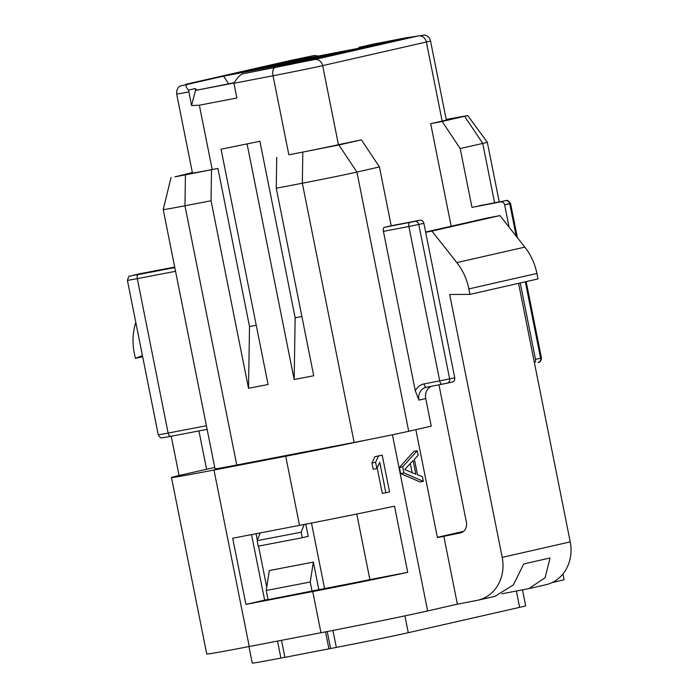<?xml version="1.0" encoding="UTF-8"?>
<svg xmlns="http://www.w3.org/2000/svg" width="698" height="698" viewBox="0 0 698 698"><rect width="100%" height="100%" fill="white"/><g stroke="black" fill="none" stroke-linecap="round" stroke-linejoin="round"><path stroke-width="1.05" d="M385.854 492.744A84.371 1.178 -11.3 0 0 389.554 491.95L382.207 455.183A84.371 1.178 -11.3 0 1 378.508 455.969L375.603 462.294L376.859 468.55L379.756 462.233L385.854 492.744L382.295 493.425L377.19 467.852M376.859 468.55L373.194 469.257L371.947 462.992L374.948 456.658A80.619 1.126 -11.3 0 0 378.744 455.855L382.207 455.183M374.948 456.658L378.508 455.969M371.947 462.992L375.603 462.294M316.316 57.672L316.325 57.07L323.13 55.526L266.069 66.493L266.715 67.453M318.942 57.428L235.47 73.456L266.069 66.493M318.89 57.184L334.49 54.435L365.944 47.281L343.119 51.669L343.268 52.437M343.119 51.669L316.325 57.07M336.043 54.086L335.895 53.31M318.332 56.023L314.458 55.474L289.583 60.674L185.869 84.284L187.134 84.458C185.371 85.322 185.851 87.189 188.556 90.077L195.126 88.576L195.492 90.417L191.531 105.546L199.358 105.206L236.858 97.999L233.917 83.289C236.788 78.394 239.606 75.271 242.372 73.909L291.982 64.111L323.436 56.957L300.611 61.345L300.768 62.113M300.611 61.345L223.561 76.169L228.656 83.786M293.544 63.762L293.387 62.986M273.808 67.348L273.825 66.746M195.126 88.576L197.124 90.103L234.258 82.713M195.492 90.417L234.092 83.001M191.531 105.546L188.556 90.077M338.443 144.678A37.5 0.523 168.7 0 1 288.841 154.816L338.87 144.992L361.398 139.862L338.443 144.678L322.651 65.629L426.365 42.02L442.157 121.077L430.683 123.686L451.17 226.231M534.45 362.899A3.752 3.316 -102.8 0 0 535.497 359.348L540.601 358.187A3.752 3.316 77.2 0 1 538.175 362.471A3.752 3.316 77.2 0 1 538.071 362.489L538.175 362.471C538.036 362.384 541.098 362.803 541.43 357.969L526.179 281.608M500.649 201.87L471.953 207.385L500.649 201.87A3.752 3.316 -102.8 0 1 504.645 204.924L509.095 227.19M520.237 282.96L535.497 359.348M415.868 474.23L404.727 469.553L413.12 460.436L415.868 474.23M410.337 463.463L412.178 472.677M403.889 472.947L423.346 481.332L422.421 476.743L417.474 474.666L414.411 459.345L418.137 455.288L417.221 450.699L402.667 466.822L403.889 472.947L400.635 473.576L420.083 481.96L423.346 481.332M402.667 466.822L399.404 467.451L413.958 451.318L417.221 450.699M399.404 467.451L400.635 473.576M438.955 384.825L466.412 522.252A9.371 8.297 77.2 0 1 460.34 532.967A9.371 8.297 77.2 0 1 460.104 533.01L437.419 537.6L415.851 429.654M443.797 536.151L457.391 604.171L427.638 610.942A80.619 1.126 168.7 0 1 320.975 632.737L249.247 646.523A80.619 1.126 168.7 0 1 206.748 654L171.481 477.511A80.619 1.126 -11.3 0 0 213.981 470.033L285.718 456.248A80.619 1.126 168.7 0 0 368.038 439.723A41.252 0.576 168.7 0 1 354.139 442.436L236.762 464.999A41.252 0.576 -11.3 0 1 215.01 468.82L163.219 209.609A41.252 0.576 -11.3 0 0 163.219 209.609A41.252 0.576 -11.3 0 0 184.961 205.779L211.049 200.762L248.514 388.28L249.518 326.551L256.236 325.259M502.028 593.78L528.936 588.597L545.094 577.735L550.094 557.955L523.744 563.949L513.327 584.968L494.934 596.336L477.929 600.201A37.5 33.199 -102.8 0 0 502.211 557.37L449.678 294.477L469.981 294.399L468.882 288.92A56.25 49.794 -102.8 0 0 456.824 262.605L431.931 231.073L425.675 232.277M502.211 557.37L570.222 541.892A37.5 33.199 77.2 0 1 545.941 584.723L528.936 588.597M457.391 604.171L476.952 600.411A37.5 33.199 -102.8 0 0 477.929 600.201M570.222 541.892L518.553 283.336M431.931 231.073L499.943 215.595L524.826 247.118A56.25 49.794 -102.8 0 1 536.893 273.442L537.984 278.921L469.981 294.399M499.943 215.595L486.899 218.099A11.247 9.955 -102.8 0 0 486.602 218.169L425.632 232.041L486.899 218.099M463.524 531.37L437.367 537.32M562.972 573.913L564.106 579.593A80.619 1.126 168.7 0 1 555.154 581.914L551.978 582.638M471.953 207.385L460.2 148.561L482.728 143.43A41.252 0.576 -11.3 0 0 487.309 142.244A41.252 0.576 -11.3 0 0 487.309 142.235L467.712 115.563L446.223 119.463M460.2 148.561L442.157 121.478L467.712 115.563M442.157 121.478L430.683 123.686M314.405 55.491L277.97 63.78L376.99 44.768L408.443 37.605L385.619 41.993L385.776 42.761M385.619 41.993L358.833 47.394L373.421 44.079M378.552 44.41L378.395 43.634M358.824 48.005L358.833 47.394M242.372 73.909L314.658 59.531L418.372 35.921A7.503 6.64 77.2 0 1 426.365 42.02A37.5 0.523 -11.3 0 0 430.526 40.938L446.327 119.995A37.5 0.523 168.7 0 1 442.157 121.077M140.324 273.668A3.752 3.316 77.2 0 1 140.42 273.642A3.752 3.316 77.2 0 1 140.516 273.616L132.018 275.553A3.752 3.316 -102.8 0 0 131.922 275.579A3.752 3.316 -102.8 0 0 131.817 275.597M174.701 267.055L140.516 273.616M192.343 172.511L174.91 176.882L217.924 168.454L249.518 326.551M187.134 84.458L223.561 76.169M199.358 105.206L212.218 169.544A37.5 0.523 168.7 0 1 192.447 173.025L176.655 93.968A37.5 0.523 -11.3 0 0 188.809 91.935M221.057 149.206L259.9 141.293L221.057 149.206L268.084 384.519L248.514 388.28M302.81 152.365L302.339 183.216L276.26 188.233L313.725 375.751L294.163 379.511L247.144 144.198M294.163 379.511L295.158 317.782L259.9 141.293M301.885 316.482L295.158 317.782M212.218 169.544L217.924 168.454M211.511 169.911L211.049 200.762M276.26 188.233L276.722 157.373M354.139 442.436L302.339 183.216A41.252 0.576 -11.3 0 0 356.914 172.066L379.442 166.944L391.194 225.768L419.891 220.254A3.752 3.316 77.2 0 1 423.878 223.308L418.783 224.468A3.752 3.316 -102.8 0 0 414.786 221.414L384.397 227.321A3.752 1.745 -100.9 0 0 383.429 231.378L415.284 390.784L418.922 400.129L425.728 398.575A11.247 9.955 -102.8 0 1 431.355 386.282M338.87 144.992L356.914 172.066L408.705 431.285A41.252 0.576 168.7 0 1 368.038 439.723M423.878 223.308L454.738 377.731A3.752 3.316 77.2 0 1 452.313 382.015A3.752 3.316 77.2 0 1 452.217 382.033L447.305 383.15M391.194 225.768L384.397 227.321M408.705 431.285L431.233 426.155L425.728 398.575M361.398 139.862L379.442 166.944M214.74 467.433L180.433 475.19A80.619 1.126 -11.3 0 0 171.481 477.511M312.748 591.555L245.914 604.398L232.687 538.219L299.529 525.376A80.619 1.126 -11.3 0 0 394.501 506.155L407.719 572.334A80.619 1.126 -11.3 0 1 312.748 591.555L320.975 632.737M356.783 514.025L369.888 579.61L407.719 572.334M268.015 599.495L266.243 599.835A56.25 0.785 168.7 0 1 264.629 600.14L245.914 604.398M369.888 579.61A56.25 0.785 168.7 0 1 324.936 588.554L317.599 589.958M251.533 534.598L264.629 600.14M171.219 436.259L179.063 475.504M142.662 356.722L135.342 358.388L142.436 355.587M135.787 322.328L135.29 324.073A56.25 49.794 -102.8 0 0 134.252 352.909L135.342 358.388M206.591 469.239L198.93 430.928M522.488 589.854L525.673 605.785A54.374 0.759 168.7 0 1 519.626 607.356L408.26 632.702A54.374 0.759 168.7 0 1 336.331 647.404L284.906 657.35L281.503 640.319M325.521 631.856L328.924 648.887M330.625 648.503L327.231 631.524M284.897 657.289L280.901 658.057A54.374 0.759 168.7 0 1 252.24 663.1L248.942 646.584M305.785 524.163L308.219 536.361L302.269 537.713L301.17 532.199L304.18 524.477M260.162 532.94L257.152 540.653L301.17 532.199M257.152 540.653L258.251 546.176L302.269 537.713M313.358 562.099L269.341 570.554L266.217 590.491L268.049 599.678L318.873 589.67L313.358 562.099L310.235 582.027L266.217 590.491M343.538 584.915L343.529 584.872A54.374 0.759 168.7 0 1 324.579 588.571L318.873 589.67M310.235 582.027L312.067 591.223M268.006 599.451A54.374 0.759 168.7 0 1 264.621 600.097M233.917 83.289L273.04 75.768A37.5 0.523 -11.3 0 0 322.651 65.629A7.503 6.64 77.2 0 0 314.658 59.531M274.977 67.636A7.503 3.49 79.1 0 0 273.04 75.768L288.841 154.816M525.332 281.8L540.601 358.187L541.43 357.969M516.232 236.229L509.741 203.764L510.578 203.546L506.626 204.244M504.645 204.924L509.741 203.764A3.752 3.316 77.2 0 0 505.745 200.71M504.192 200.954A3.752 1.745 -100.9 0 1 504.218 200.945L478.784 205.831M427.638 610.942L392.433 434.775M536.893 273.442L468.882 288.92M524.826 247.118L456.824 262.605M460.584 532.906L460.104 533.01M555.154 581.914L554.971 581.015M464.685 116.357L482.728 143.43L494.585 202.795M418.372 35.921L373.282 44.105M405.887 37.84A7.503 3.49 -100.9 0 1 405.948 37.832L373.343 44.096M170.582 436.372L207.132 429.349L170.556 436.381A3.752 1.745 79.1 0 0 170.582 436.372L162.102 437.847C161.7 437.28 161.221 439.504 158.263 434.828L168.148 433.083A3.752 1.745 79.1 0 0 170.556 436.381M158.263 434.828L127.411 280.395L137.297 278.659L168.148 433.083L206.407 425.736M132.018 275.553L138.256 274.593A3.752 1.745 79.1 0 0 137.297 278.659L175.547 271.304M138.256 274.593L174.805 267.57M185.432 174.919L184.961 205.779L236.762 464.999M452.313 382.015L442.122 384.214A3.752 1.745 -100.9 0 1 442.122 384.214L447.113 383.193A3.752 3.316 -102.8 0 0 447.209 383.176A3.752 3.316 -102.8 0 0 449.643 378.892L424.07 383.926A14.998 13.279 -102.8 0 0 415.284 390.784M442.096 384.223L426.504 387.216A3.752 1.745 -100.9 0 1 426.478 387.224L442.122 384.214A3.752 1.745 -100.9 0 1 439.714 380.916L408.862 226.492L383.429 231.378M426.452 387.224A11.247 9.955 -102.8 0 0 426.208 387.277A11.247 9.955 -102.8 0 0 418.922 400.129M426.208 387.277L426.478 387.224A3.752 1.745 -100.9 0 1 424.07 383.926M454.738 377.731L449.643 378.892L418.783 224.468L408.862 226.492A3.752 1.745 -100.9 0 1 409.822 222.426M419.891 220.254L414.786 221.414M249.247 646.523L213.981 470.033M299.529 525.376L285.718 456.248M516.363 591.023L519.626 607.356M277.516 641.087L280.901 658.057M404.901 615.872L408.26 632.702M311.483 523.055L324.579 588.571M256.061 533.726L257.344 540.156M258.539 546.115L266.741 587.166M332.937 630.416L336.331 647.404M517.401 237.721L510.578 203.546C506.731 198.049 506.696 201.504 506.163 200.588L504.218 200.945M176.655 93.968C176.262 87.503 180.581 85.767 180.189 86.037L289.391 60.717L314.458 55.474M430.526 40.938C429.75 37.788 427.778 35.825 424.611 35.04L405.948 37.832M487.309 142.244L499.236 201.905M140.42 273.642L131.922 275.579C129.339 277.481 129.627 273.136 127.411 280.395M171.062 177.449L163.219 209.601"/></g></svg>
